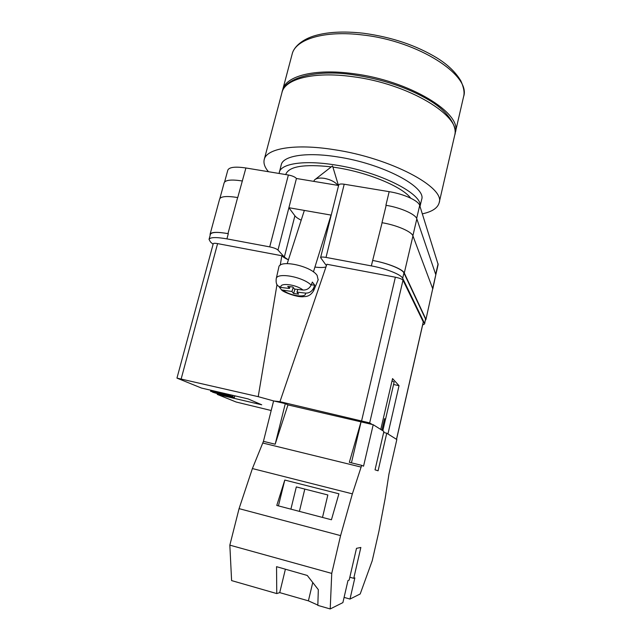 <?xml version="1.0" encoding="UTF-8"?>
<svg xmlns="http://www.w3.org/2000/svg" width="641" height="641" viewBox="0 0 641 641"><rect width="100%" height="100%" fill="white"/><g stroke="black" fill="none" stroke-linecap="round" stroke-linejoin="round"><path stroke-width="0.96" d="M422.627 325.019L424.606 323.929L425.512 318.986L403.926 272.938C402.54 269.212 387.452 263.114 372.661 260.454L382.1 222.715C396.835 225.183 411.714 231.649 412.948 235.928L432.715 288.722L425.896 319.643L432.715 288.722M326.405 265.662L320.596 257.602C320.981 256.921 322.784 256.865 326.005 257.41L371.355 265.895C386.154 268.587 401.266 274.628 402.676 278.274L424.518 323.344M213.1 244.309L210.464 241.961L209.038 239.373C210.176 237.17 216.137 237.01 226.922 238.877L269.709 246.881C273.779 247.738 276.535 248.796 277.986 250.038L284.324 257.057L287.969 259.629M277.986 250.038L288.899 207.724L331.205 215.112M338.6 185.489L296.438 178.494L288.899 207.724L294.9 215.801C295.974 217.195 298.073 218.661 301.198 220.192M385.906 205.272L389.167 191.659C403.854 193.975 418.573 200.729 419.695 205.457L438.148 264.517L435.816 274.749L416.826 218.861C415.656 214.334 400.865 207.708 386.162 205.32L381.988 222.691M224.606 181.98L227.811 170.161C229.157 167.141 235.191 166.412 245.912 167.982L288.37 175.001C292.392 175.802 295.084 176.964 296.438 178.494M320.596 257.602L338.744 184.937C339.185 183.999 341.004 183.767 344.209 184.223L389.167 191.659M210.176 235.191L210.088 234.237C211.234 231.978 217.195 231.77 227.972 233.612L228.308 233.677C217.531 231.834 211.57 232.042 210.416 234.302L209.038 239.373M424.606 323.929L425.512 318.986M425.456 320.228L425.896 319.643M373.03 260.526C387.829 263.187 402.909 269.284 404.287 273.01L425.808 319.05M237.739 197.548L245.912 167.982M219.887 198.478L224.134 182.829C225.44 179.953 231.457 179.328 242.186 180.954L242.426 180.994M432.787 288.979L435.808 274.741L432.659 288.57M227.972 233.612L237.643 197.532C226.898 195.834 220.897 196.33 219.639 199.014L210.088 234.237M327.367 226.954L328.24 226.994M338.023 185.393C335.099 181.916 330.548 179.568 324.362 178.35C319.643 177.669 316.358 178.206 314.499 179.961L313.713 181.363M313.609 290.806L313.545 288.186L314.747 285.205L312.359 282.08L311.149 285.085C302.792 276.728 276.736 272.088 276.223 278.755L278.811 267.185C279.436 259.212 310.965 265.895 317.143 275.414L318.144 279.853M293.209 287.48L291.935 291.511L281.559 289.9L279.22 286.96M313.545 288.186C311.806 291.623 309.098 293.257 305.428 293.105L296.967 292.104L298.602 294.115L293.586 293.514L291.935 291.511M276.64 283.883L277.505 285.606L281.038 287.472L289.42 288.45L287.737 286.399L292.809 286.992L294.483 289.043L302.985 290.036C306.67 290.189 309.395 288.538 311.149 285.085M294.98 289.099L293.586 293.514M297.809 289.436L296.967 292.104M314.747 285.205L311.262 284.804M289.988 286.663L289.42 288.45M285.397 569.2L279.724 592.613L308.401 600.849L317.84 605.088M279.724 592.613L276.76 593.574L231.601 580.594L229.839 545.146L331.742 573.407L340.587 535.612L352.374 493.85L361.676 465.342L349.345 462.329L360.995 421.85L373.206 424.711L383.895 431.417L375.033 469.829L378.086 470.806L386.739 433.204L396.827 439.534L388.951 474.084L385.217 498.113L378.951 531.213L372.229 560.739L360.202 593.959L349.994 599.063L344.089 597.388M349.994 599.063L354.858 577.894L353.752 578.318L360.851 547.454L356.492 548.343L349.169 580.081L347.983 580.538L342.887 602.612L330.211 608.95L331.742 573.407M276.76 593.574L276.543 566.676L307.271 575.458L318.321 589.648L317.832 605.392L330.211 608.95M322.503 517.431L327.847 494.964L296.318 486.92L290.894 509.154M284.788 480.053L338.913 493.794L331.429 519.771L276.776 505.453L284.788 480.053L278.426 505.885M361.676 465.342L363.551 466.167L373.206 424.711M383.647 432.483L386.739 433.204M229.839 545.146L239.077 508.633L252.394 468.555L263.435 441.345L273.611 400.921L285.301 403.63L287.961 404.904L360.995 421.85M287.961 404.904L275.173 444.213L285.301 403.63M263.435 441.345L275.173 444.213M262.874 443.043L361.179 467.105M239.077 508.633L340.587 535.612M252.394 468.555L352.374 493.85M351.444 462.842L361.075 421.89M349.826 577.229L353.752 578.318M304.804 489.083L299.403 511.382M312.752 582.493L308.401 600.849M268.435 171.708C264.733 167.301 263.331 163.247 264.228 159.545C266.392 148.496 294.828 143.416 333.777 149.617C390.754 157.934 445.695 187.541 439.133 202.828C437.683 208.069 432.082 211.738 422.339 213.846M279.083 173.463L281.247 164.785C283.01 155.787 306.238 151.853 337.422 156.885C382.725 163.583 426.794 187.108 421.642 199.527L420.015 206.474M279.268 172.349C280.974 163.583 304.163 159.889 335.387 165.001C379.672 171.684 423.405 194.143 419.991 206.394M285.75 174.568L285.814 174.296C288.907 166.388 304.066 163.912 331.277 166.86M332.903 167.085L336.773 167.67C368.599 172.573 402.596 186.94 410.657 198.141M282.425 91.11L282.705 89.772C285.574 76.143 314.362 68.307 352.951 73.619C409.439 80.462 462.706 113.393 455.326 132.495L454.95 133.809M234.814 395.826L234.454 397.332C234.79 398.021 218.389 394.151 212.588 392.18L212.668 391.867M384.472 419.126L385.537 419.286L394.127 382.068L392.044 380.77M385.537 419.286L384.576 418.701L381.924 430.175M385.457 419.35L382.829 430.744M232.603 396.523L210.593 391.322C210.128 390.601 226.986 394.576 232.603 396.523L232.899 395.377M271.199 410.52L236.176 402.027L217.243 394.399L261.72 404.791L248.115 398.918L201.49 388.061L176.956 378.102L258.219 396.667L276.984 284.66M217.243 394.399L217.443 393.63M369.673 422.908L279.949 401.691L326.886 264.268L395.369 277.208C399.543 278.098 402.083 279.099 403.005 280.213L369.673 422.908L372.165 424.462M279.949 401.691L274.028 401.018M273.611 400.921L258.219 396.667M176.956 378.102L213.261 243.708C213.549 243.179 214.991 243.147 217.603 243.612L281.824 255.751L280.237 265.214M403.005 280.213L423.316 322.006L396.547 439.357M387.933 433.957L399.031 385.682L392.548 378.591L380.778 429.462M325.981 266.904C323.841 267.65 320.155 267.706 314.923 267.073M288.426 259.837C285.197 258.371 283.002 257.009 281.824 255.751M393.574 384.488L399.031 385.682M234.438 397.284L212.588 392.18M416.658 218.453L419.695 205.457M326.005 257.41L344.209 184.223M371.355 265.895L372.661 260.454M269.709 246.881L288.37 175.001M226.922 238.877L228.308 233.677M435.68 274.356L438.099 263.739M412.884 235.752L416.826 218.861M404.287 273.01L412.948 235.928M402.676 278.274L403.926 272.938M294.9 215.801L284.324 257.057M305.428 293.105C307.071 298.089 290.413 296.054 283.594 290.525M281.038 287.472C278.907 282.361 296.118 284.308 302.985 290.036M353.287 74.797C382.308 79.123 407.452 87.496 428.709 99.924C447.835 111.061 457.474 126.181 454.693 135.267C462.033 116.317 408.702 83.514 352.189 76.616C313.593 71.263 284.812 78.995 281.976 92.528C283.931 78.923 313.778 68.811 353.111 74.773M455.326 132.495L463.579 96.671C471.359 75.67 418.934 41.088 362.694 34.983C324.298 30.111 295.333 39.325 292.12 54.237C293.306 48.187 300.268 40.407 313.473 36.096C326.734 31.946 343.432 31 363.551 33.252M217.603 243.612L181.187 378.823M361.652 420.616L395.369 277.208M396.491 439.325L423.292 321.854M338.44 185.457L332.535 165.883L315.492 179.184M304.347 210.424L287.216 263.587M281.559 289.9C282.601 291.879 298.121 297.961 304.138 296.583C308.137 296.679 311.326 294.66 313.721 290.533L318.248 279.596M331.052 215.088L313.425 271.912M276.223 278.755C275.894 281.856 276.319 284.139 277.505 285.606M281.976 92.528L264.228 159.545M454.693 135.267L439.133 202.828M282.705 89.772L292.12 54.237M363.719 33.276C391.955 37.154 416.49 45.447 437.322 58.147C447.891 64.757 455.743 72.345 460.871 80.902C463.812 87.44 464.717 92.697 463.579 96.671M234.454 397.332L234.838 395.826M210.593 391.322L210.873 390.249"/></g></svg>

